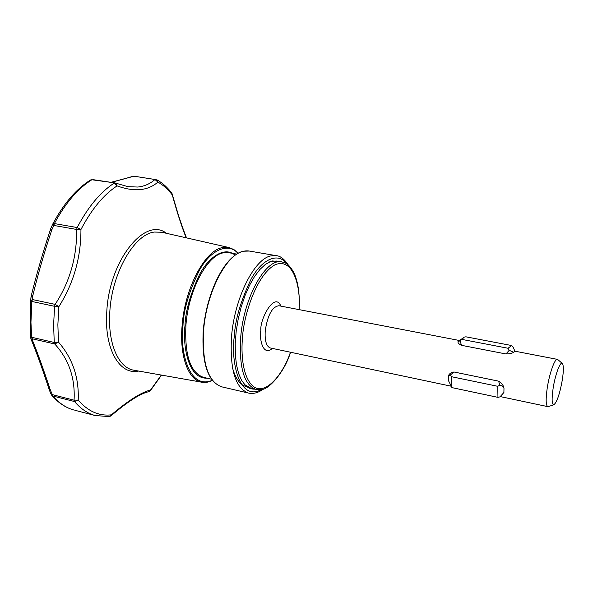 <?xml version="1.0" encoding="UTF-8"?>
<svg xmlns="http://www.w3.org/2000/svg" width="593" height="593" viewBox="0 0 593 593"><rect width="100%" height="100%" fill="white"/><g stroke="black" fill="none" stroke-linecap="round" stroke-linejoin="round"><path stroke-width="0.89" d="M52.733 224.139L50.694 228.639L51.776 229.906L53.83 225.451L52.77 224.035L54.378 223.576L77.179 227.549L76.623 229.447C77.038 256.836 69.878 281.816 55.142 304.372L54.593 306.314L53.607 324.779L54.245 342.472L58.47 342.109C72.546 358.194 79.121 377.511 78.209 400.06L74.555 401.557L52.784 395.983L51.243 394.56M134.366 176.247L154.973 179.501C150.14 183.808 144.425 186.321 137.821 187.04L127.992 186.684L114.983 182.926L91.856 179.753L90.44 180.05C76.319 188.93 63.792 203.532 52.859 223.857M92.893 179.627L114.983 182.926L115.783 183.155L117.08 185.883L114.182 183.126C100.462 191.991 88.135 206.801 77.179 227.549L80.945 229.506L76.623 229.447L53.83 225.451L54.378 223.576C65.415 203.08 77.905 188.478 91.856 179.753L90.588 179.961M172.474 194.422L172.304 194.964L172.014 193.422C167.611 187.521 162.512 182.948 156.715 179.709L157.901 182.103L154.973 179.501L133.981 176.188L111.314 182.377M109.231 416.597L111.365 414.841C128.014 400.735 141.09 392.44 150.578 389.964L150.251 390.809M30.525 300.925L30.406 336.327L31.711 337.284L54.245 342.472L54.756 343.992C68.84 359.343 75.281 378.075 74.073 400.186L78.209 400.06C87.897 411.305 98.949 416.234 111.365 414.841L111.002 415.841M290.548 352.249C284.166 373.242 268.229 389.275 262.454 389.349L256.072 389.475C244.049 384.976 238.935 367.49 240.721 336.994C243.879 296.604 266.435 257.414 282.075 261.965L276.738 261.039L271.564 261.254L269.385 261.973M280.348 261.661L272.269 260.942L270.734 261.417L265.316 264.434L259.83 269.548L254.471 276.635L249.445 285.478L244.939 295.774L241.136 307.152L238.178 319.197L236.177 331.443L235.221 343.429L235.332 354.71L236.481 364.865L238.623 373.546L241.655 380.476L245.443 385.45C248.2 388.052 251.247 389.275 254.59 389.134M548.436 406.531L547.769 406.628C545.827 405.456 545.649 399.259 547.235 388.022C549.407 373.427 554.84 358.291 557.405 359.373L557.909 359.684M514.954 351.345L513.679 352.272C512.13 353.287 509.557 353.858 505.962 353.962L461.524 345.326C458.96 344.125 457.781 342.924 457.989 341.724L457.989 341.724M461.524 345.326L460.057 340.834L458.004 341.62L463.303 337.81M553.106 388.459C555.107 375.095 560.118 361.433 562.208 363.361C563.676 364.984 563.721 370.462 562.342 379.794C559.733 394.167 556.871 402.514 553.751 404.834C551.846 404.389 551.623 398.933 553.106 388.459M451.377 376.681L497.772 386.31L497.95 397.362L451.933 387.614L451.377 376.681L450.45 374.924L448.315 375.955L448.338 380.343L451.933 387.614M461.873 339.396L464.297 337.106L465.883 336.809L511.648 345.534L508.053 348.261L461.873 339.396L460.057 340.834M514.961 351.315L513.264 347.468L511.648 345.534M448.493 375.562C449.487 373.508 451.332 372.322 454.023 371.996L450.45 374.924M454.023 371.996L498.609 381.158L499.803 385.139L497.772 386.31M498.609 381.158C501.708 382.952 503.494 385.346 503.983 388.333L502.538 386.125L499.803 385.139M503.983 388.333L503.894 392.507L499.973 396.865L497.95 397.362M504.028 391.995L503.894 392.507M513.679 352.272L509.202 350.307L508.053 348.261M505.962 353.962L509.202 350.307M244.612 384.59L251.076 388.319M47.062 239.869L47.203 238.823M48.596 235.073L47.158 239.55M31.207 296.292L30.54 300.762M48.945 388.815L49.182 389.623L50.398 390.261L49.204 389.697M30.525 336.98L30.932 338.766L32.667 340.842L31.044 339.203M49.345 390.105L51.228 394.523L52.28 394.619L50.079 389.223C43.341 368.935 37.537 352.805 32.667 340.842L32.237 338.788L30.421 336.446M129.296 177.418L132.788 176.321M155.47 179.331L157.901 182.103C147.813 190.85 134.211 192.11 117.08 185.883C103.686 194.623 91.641 209.166 80.945 229.506C80.989 257.577 73.621 283.298 58.848 306.685L55.142 304.372L32.385 299.539L31.837 301.459L30.525 300.888L32.385 299.539L32.845 295.514L31.044 296.722L30.666 300.451L31.103 296.396L32.845 295.514C37.878 274.626 44.075 253.137 51.428 231.055L51.776 229.906L50.516 229.143L50.227 230.106L51.428 231.055M30.74 300.34L31.103 296.396M31.177 339.552C36.277 351.834 42.192 368.231 48.922 388.756L50.079 389.223M51.784 395.405C58.329 402.899 65.719 407.769 73.947 410.03C66.179 407.925 59.13 403.24 52.784 395.983L52.28 394.619L74.073 400.186L74.555 401.557C80.73 408.822 87.616 413.491 95.206 415.552L74.777 410.245M58.47 342.109L54.756 343.992L32.237 338.788L31.496 334.837L30.955 322.31L31.837 301.459L54.593 306.314L58.848 306.685L57.869 324.779L58.47 342.109M111.365 414.841L109.408 416.575L95.206 415.552M148.524 391.758L150.578 389.964L149.125 391.588M186.55 237.882C183.956 231.73 180.087 220.292 178.323 214.829L171.911 193.281M186.165 237.8C181.71 226.719 177.085 212.442 172.304 194.964C168.078 189.36 163.283 185.075 157.901 182.103M154.365 232.056C134.329 234.131 111.781 273.062 109.801 312.014C107.592 343.273 118.452 367.801 133.647 370.173L201.702 382.196C188.455 380.15 179.494 356.526 182.066 326.143C184.608 288.309 205.089 250.053 222.664 247.563L229.15 247.577L161.77 232.248L154.365 232.056M138.658 371.055C119.808 375.525 104.086 349.092 106.784 311.785C109.127 260.342 145.248 216.149 166.433 233.308M212.301 380.313C187.922 390.661 179.686 347.846 182.955 326.15C183.422 310.183 188.997 291.408 199.663 269.808C210.945 249.69 228.394 242.137 237.941 253.374M236.733 254.086L228.839 252.714L223.324 252.848C207.076 255.324 188.285 290.659 185.913 325.52C184.586 355.377 190.427 372.649 203.429 377.333L211.471 379.186M234.569 254.812C224.858 246.658 209.218 256.139 199.507 274.611C190.301 294.276 185.461 311.236 185.001 325.505C182.711 344.029 187.462 379.046 207.001 378.156M114.716 182.926L117.08 185.883M161.533 375.095L150.348 390.698L148.784 391.706C140.563 393.367 127.999 401.387 111.091 415.76L109.705 416.508M221.96 386.888L221.634 386.814C208.017 381.848 201.998 363.124 203.584 330.657C206.327 292.505 226.556 253.811 243.671 251.202L249.319 251.047L276.405 255.687L270.964 255.894C254.441 258.667 234.554 297.953 231.537 336.527C229.699 369.343 235.317 388.185 248.393 393.048L221.634 386.814C207.713 381.662 201.583 362.886 203.243 330.479C206.883 289.132 228.031 247.874 249.319 251.047M261.335 389.601C238.216 402.224 230.766 358.669 234.302 336.557C235.006 320.316 240.595 301.2 251.061 279.207C262.099 258.77 278.458 251.906 286.745 263.848M290.444 352.227C283.046 374.672 265.353 395.538 253.693 386.71C242.3 377.867 240.943 352.798 242.559 337.017C243.419 318.56 255.005 276.205 274.796 264.908C294.439 256.339 300.955 290.288 299.057 309.62M280.889 306.114C274.589 291.007 259.667 319.627 260.846 330.345C259.185 338.885 262.892 356.853 272.343 348.402M459.493 340.515L278.947 305.743C272.306 306.611 267.747 314.831 265.271 330.412C264.597 340.582 266.287 346.438 270.334 347.972L270.49 348.009M150.578 389.964L161.326 375.058M212.487 380.543L207.024 382.27L201.702 382.196M263.277 389.112C258.222 392.825 253.263 394.137 248.393 393.048M557.405 359.373L514.983 351.204M562.208 363.361L557.702 359.499M553.751 404.834L548.088 406.642M547.769 406.628L500.351 396.606M450.836 386.132L270.334 347.972M299.168 309.635C299.917 293.972 298.071 281.467 293.639 272.128C287.738 262.514 285.529 263.196 282.075 261.965M256.072 389.475L250.795 388.259M244.924 384.901L245.443 385.45M270.037 261.721L270.734 261.417M288.346 265.056C284.314 259.074 280.333 255.946 276.405 255.687M50.672 228.69L50.516 229.143M111.01 182.325L129.17 177.463M50.212 230.143C42.785 252.788 36.425 274.841 31.125 296.285M52.74 224.095L50.694 228.639M30.406 336.327L30.236 304.305M238.193 253.233L233.946 249.594L229.15 247.577M246.925 387.029L242.752 385.183L239.928 382.796C236.792 379.268 234.324 374.331 232.53 367.994"/></g></svg>
